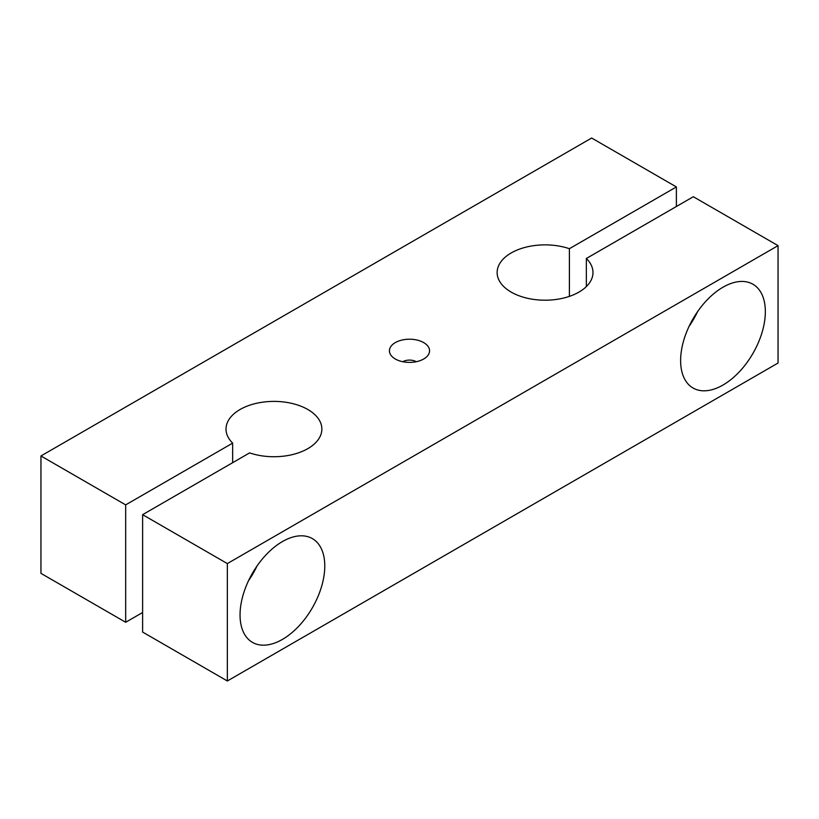 <?xml version="1.0" encoding="UTF-8"?>
<svg xmlns="http://www.w3.org/2000/svg" width="819" height="819" viewBox="0 0 819 819"><rect width="100%" height="100%" fill="white"/><g stroke="black" fill="none" stroke-linecap="round" stroke-linejoin="round"><path stroke-width="1.23" d="M232.657 462.684L232.657 443.12L125.676 504.883L40.95 455.968L591.656 138.022L676.381 186.937L569.4 248.7A47.932 27.672 0 0 0 521.283 248.515A47.932 27.672 0 0 0 497.133 272.532A47.932 27.672 0 0 0 503.777 286.589A47.932 27.672 0 0 0 557.678 299.232A47.932 27.672 0 0 0 592.987 272.532A47.932 27.672 0 0 0 586.343 258.487L693.324 196.724L778.05 245.639L227.344 563.585L142.619 514.67L249.6 452.897A47.932 27.672 0 0 0 297.717 453.091A47.932 27.672 0 0 0 321.867 429.064A47.932 27.672 0 0 0 315.223 415.008A47.932 27.672 0 0 0 261.322 402.375A47.932 27.672 0 0 0 226.013 429.064A47.932 27.672 0 0 0 232.657 443.12M586.343 286.589L586.343 258.487M248.526 580.702A59.91 34.593 120 0 0 257.002 566.021M324.774 566.031A59.91 34.593 -60 0 1 298.628 626.32A59.91 34.593 -60 0 1 252.457 642.372A59.91 34.593 -60 0 1 240.049 614.946A59.91 34.593 -60 0 1 266.206 554.658A59.91 34.593 -60 0 1 312.367 538.605A59.91 34.593 -60 0 1 324.774 566.031M689.086 326.351A59.91 34.593 120 0 0 697.563 311.67M765.345 311.67A59.91 34.593 -60 0 1 739.188 371.959A59.91 34.593 -60 0 1 693.028 388.011A59.91 34.593 -60 0 1 680.62 360.585A59.91 34.593 -60 0 1 706.766 300.297A59.91 34.593 -60 0 1 752.937 284.244A59.91 34.593 -60 0 1 765.345 311.67M402.733 361.711A9.582 5.538 180 0 1 416.267 361.711M395.311 358.998A20.066 11.589 180 0 1 391.175 355.528A20.066 11.589 180 0 1 398.116 341.257A20.066 11.589 180 0 1 423.689 342.608A20.066 11.589 180 0 1 427.825 355.528A20.066 11.589 180 0 1 395.311 358.998M676.381 206.501L676.381 186.937M569.4 296.376L569.4 248.7M142.619 514.67L142.619 632.063L227.344 680.978L778.05 363.032L778.05 245.639M227.344 680.978L227.344 563.585M40.95 455.968L40.95 573.361L125.676 622.276L125.676 504.883M125.676 622.276L142.619 612.499"/></g></svg>

